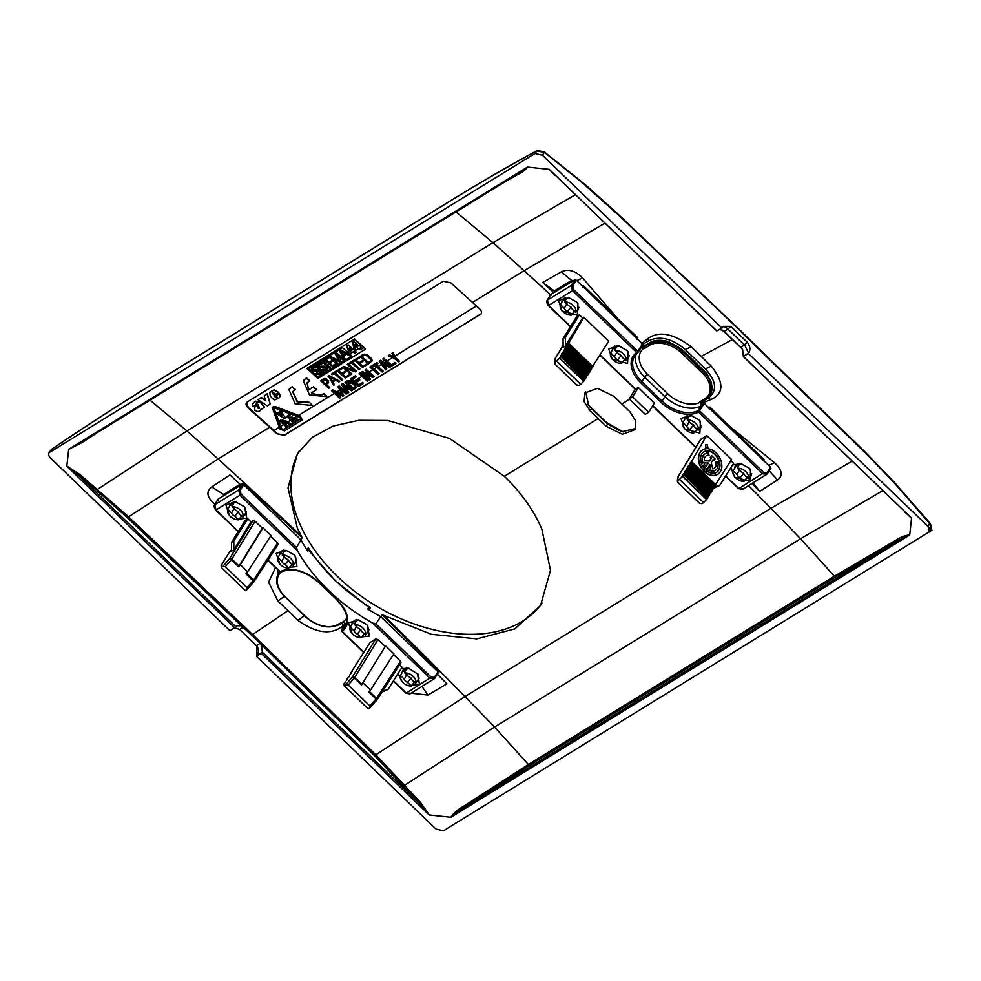 <?xml version="1.0" encoding="UTF-8"?>
<svg xmlns="http://www.w3.org/2000/svg" width="981" height="981" viewBox="0 0 981 981"><rect width="100%" height="100%" fill="white"/><g stroke="black" fill="none" stroke-linecap="round" stroke-linejoin="round"><path stroke-width="1.47" d="M68.67 449.457L83.52 441.671L68.67 449.457L66.818 466.196L78.934 475.65L79.89 474.497L128.315 516.558L252.608 634.523L288.034 610.636L297.954 620.372L304.368 615.761M527.643 167.077L516.19 174.814L517.367 174.741C521.794 172.717 525.215 170.154 527.643 167.077L549.262 169.357L716.841 331.088M549.262 169.357L716.866 330.879L721.93 328.059L542.419 155.268L535.025 153.477L537.134 150.559L544.234 151.822L585.412 184.784L616.62 212.767L740.913 331.002L864.126 451.015L893.765 481.61L929.829 522.996C931.533 526.221 931.913 528.097 930.981 528.624L929.485 523.118M50.926 450.071L49.05 452.719L535.025 153.477M145.605 388.439A1.717 1.239 58.4 0 0 144.955 388.832C115.022 407.25 83.949 427.409 51.735 449.298L49.823 452.008C48.008 453.504 48.216 455.478 50.448 457.955L229.959 630.746L234.717 627.815L239.634 629.471L256.47 645.682C259.045 648.907 259.205 652.218 256.936 655.615L262.172 652.39L261.216 653.334L429.126 814.953L419.243 803.243L420.383 802.25L375.576 754.573L252.608 634.523L251.835 635.247L241.351 625.78L236.887 625.804L234.717 627.815L66.818 466.196M66.733 465.963L79.89 474.497M438.801 672.549L380.628 616.559A143.312 93.428 32 0 1 369.457 610.072L370.511 607.656C344.184 591.212 323.46 571.261 308.328 547.803L306.759 549.716A143.312 93.428 32 0 1 300.995 539.906L302.123 537.711L297.28 527.913L288.022 487.913L297.439 453.663L312.265 437.391L333.086 426.061L358.739 420.309L387.777 420.481L449.408 438.384L504.332 476.263C521.34 492.744 533.86 510.414 541.904 529.299L550.5 570.353L540.531 605.498L514.841 628.882L476.803 638.889L431.346 634.302L382.112 614.707L439.353 671.691L438.225 672.905M455.319 211.356L492.953 242.663A4583.036 3306.142 -121.6 0 1 524.087 270.707L472.523 302.43A4583.036 3306.142 -121.6 0 0 450.88 282.884L443.375 281.265L247.261 401.928C245.458 403.412 245.704 405.337 247.997 407.704A4583.036 3306.142 -121.6 0 1 269.652 427.25A4583.171 3306.24 -121.6 0 1 276.765 433.712L284.478 435L481.303 313.699M481.205 313.883L284.245 435.368L276.765 433.712M480.592 314.337L480.359 314.705C482.174 313.221 481.929 311.284 479.635 308.892A4583.171 3306.24 -121.6 0 0 472.523 302.43M598.152 418.544A4583.171 3306.24 -121.6 0 0 590.121 410.818L584.1 401.499L584.897 392.964L597.527 388.353L613.787 396.25A4583.171 3306.24 -121.6 0 1 621.819 403.976A4583.171 3306.24 58.4 0 1 629.851 411.713L635.835 421.094L635.001 429.678L622.383 434.264L606.184 426.281A4583.171 3306.24 58.4 0 0 598.152 418.544L504.332 476.263M247.261 401.928L246.427 402.75M51.735 449.298L53.281 449.286M243.631 484.688L242.148 484.332L238.69 489.973A1.14 0.736 31.6 0 1 240.173 490.328L243.631 484.688L300.995 539.918L242.834 483.915L240.124 485.57L240.59 484.737L229.934 474.963L211.7 486.932L223.717 494.51L223.128 496.043M282.221 554.988L286.06 558.68A4.304 2.808 -148 0 1 288.083 560.004A4.304 2.808 -148 0 1 289.309 561.819L293.147 565.51A8.596 5.604 -148 0 0 290.621 558.447A8.596 5.604 -148 0 0 282.221 554.988L284.404 550.427L283.705 549.728M285.042 564.443A4.304 2.808 -148 0 1 283.006 563.119A4.304 2.808 -148 0 1 281.78 561.316L277.942 557.613A8.596 5.604 -148 0 0 280.48 564.688A8.596 5.604 -148 0 0 288.88 568.134L285.042 564.443L288.635 560.09M281.78 561.316L284.564 556.178M232.019 506.674L235.857 510.365A4.304 2.808 -148 0 1 237.88 511.69A4.304 2.808 -148 0 1 239.106 513.492L242.945 517.195A8.596 5.604 -148 0 0 240.419 510.12A8.596 5.604 -148 0 0 232.019 506.674L234.214 502.113L233.503 501.414M234.839 516.129A4.304 2.808 -148 0 1 232.816 514.804A4.304 2.808 -148 0 1 231.59 512.989L227.751 509.298A8.596 5.604 -148 0 0 230.277 516.362A8.596 5.604 -148 0 0 238.677 519.82L234.839 516.129L238.432 511.775M231.59 512.989L234.373 507.851M293.147 565.51L295.882 561.475M288.88 568.134L292.338 563.658M277.942 557.613L281.179 552.07M282.565 554.253L280.86 552.61L282.172 550.672M242.945 517.195L245.679 513.161M238.677 519.82L242.135 515.332M227.751 509.298L230.976 503.756M232.374 505.938L230.67 504.295L231.982 502.346M275.489 567.619L268.622 582.187L277.881 601.046L288.034 610.636M276.568 580.924L278.261 570.28M214.962 504.246L214.827 504.148C206.844 497.33 205.802 491.591 211.7 486.932M256.936 655.615L256.458 656.264L435.969 829.055L443.363 830.833L928.566 532.303L929.485 531.359L927.94 526.368L929.534 523.425L893.544 482.112L863.721 451.101M256.887 655.541L256.936 646.197M261.768 645.437L262.307 652.169L419.243 803.243L374.509 755.652L251.835 635.247M240.075 484.258L223.717 494.51M302.123 537.711L243.349 483.02L242.834 483.915M297.28 550.488L239.891 495.246L241.019 494.093L296.495 547.484L297.28 550.488A143.312 93.428 -148 0 0 328.807 590.611A143.312 93.428 -148 0 0 372.731 623.119L375.797 623.83L382.112 614.707M436.619 673.432L446.895 683.806L427.937 695.088L421.989 686.492M240.59 484.737L243.349 483.02M337.979 625.204L343.779 622.224M450.745 817.247L451.064 817.185C454.191 813.923 458.188 810.882 463.081 808.086L528.612 765.854L834.61 577.588L896.83 541.218L896.634 539.82C900.435 537.196 904.801 535.54 909.718 534.866L896.83 541.218L463.081 808.086L462.787 806.75C457.943 809.448 453.921 812.942 450.745 817.247L429.126 814.953M256.458 656.264L261.216 653.334M721.93 328.059L723.267 326.33L730.771 326.379L747.375 342.357L740.962 347.593L742.629 349.579L743.328 356.361L748.429 353.577L927.94 526.368M909.718 534.866L911.582 518.127L743.328 356.581M429.396 815.064L420.383 802.25M354.497 624.566A8.596 5.604 -148 0 1 362.896 628.024A8.596 5.604 -148 0 1 365.423 635.087L361.597 631.396A4.304 2.808 -148 0 0 360.37 629.581A4.304 2.808 -148 0 0 358.335 628.269L354.497 624.566L356.692 620.017L355.98 619.305M357.317 634.02L361.155 637.711A8.596 5.604 -148 0 1 352.755 634.266A8.596 5.604 -148 0 1 350.229 627.202L354.067 630.893A4.304 2.808 -148 0 0 355.294 632.708A4.304 2.808 -148 0 0 357.317 634.02L360.91 629.667M354.067 630.893L356.851 625.755M404.699 672.892A8.596 5.604 -148 0 1 413.099 676.338A8.596 5.604 -148 0 1 415.625 683.414L411.787 679.71A4.304 2.808 -148 0 0 410.561 677.908A4.304 2.808 -148 0 0 408.537 676.583L404.699 672.892L406.882 668.331L406.183 667.632M411.358 686.038A8.596 5.604 -148 0 1 402.958 682.58A8.596 5.604 -148 0 1 400.432 675.517L404.27 679.208A4.304 2.808 -148 0 0 405.496 681.022A4.304 2.808 -148 0 0 407.52 682.347L411.358 686.038L414.816 681.55M407.52 682.347L411.113 677.994M404.27 679.208L407.041 674.082M350.229 627.202L353.467 621.66M354.852 623.83L353.148 622.187L354.46 620.25M365.423 635.087L368.157 631.053M361.155 637.711L364.613 633.236M400.432 675.517L403.657 669.974M405.043 672.157L403.338 670.514L404.663 668.564M415.625 683.414L418.36 679.379M344.662 624.394L343.338 625.62C331.48 635.308 316.36 633.554 297.954 620.372M343.338 625.62L341.842 623.45M411.113 693.187L427.937 695.088M257.243 646.589L256.47 645.682L260.247 643.352M548.992 169.247L555.001 175.292M584.983 184.845L543.805 151.859M542.419 155.268L544.247 152.533L536.766 150.878C509.495 165.581 480.898 182.147 450.953 200.565L144.955 388.832M552.953 293.209L550.402 295.023M617.748 359.745A4.304 2.808 -148 0 1 615.725 358.421A4.304 2.808 -148 0 1 614.498 356.606L610.66 352.915A8.596 5.604 -148 0 0 613.186 359.978A8.596 5.604 -148 0 0 621.586 363.436L617.748 359.745L621.341 355.392M614.928 350.291A8.596 5.604 -148 0 1 623.327 353.736A8.596 5.604 -148 0 1 625.853 360.812L622.015 357.109A4.304 2.808 -148 0 0 620.789 355.306A4.304 2.808 -148 0 0 618.766 353.982L614.928 350.291L617.123 345.729M614.498 356.606L617.282 351.468M567.558 311.418A4.304 2.808 -148 0 1 565.522 310.106A4.304 2.808 -148 0 1 564.296 308.292L560.458 304.588A8.596 5.604 -148 0 0 562.984 311.664A8.596 5.604 -148 0 0 571.396 315.109L567.558 311.418L571.15 307.065M564.737 301.964A8.596 5.604 -148 0 1 573.137 305.422A8.596 5.604 -148 0 1 575.663 312.485L571.825 308.794A4.304 2.808 -148 0 0 570.599 306.979A4.304 2.808 -148 0 0 568.563 305.667L564.737 301.964L566.92 297.415M564.296 308.292L567.079 303.154M625.853 360.812L628.588 356.777M621.586 363.436L625.044 358.948M610.66 352.915L613.885 347.372M615.283 349.555L613.579 347.912L614.891 345.962M575.663 312.485L578.398 308.451M571.396 315.109L574.854 310.634M560.458 304.588L563.695 299.046M565.081 301.228L563.376 299.585L564.688 297.648M691.151 346.771L711.237 366.097L705.388 368.917L685.314 349.579C672.39 338.666 660.372 335.637 649.263 340.517L647.386 338.948C658.435 330.56 673.015 333.172 691.151 346.771L685.314 349.579M642.923 344.343L649.263 340.517M641.415 343.902L647.386 338.948M582.334 286.035L583.315 285.581L618.251 319.205L582.542 277.905C575.258 270.67 568.183 268.635 561.328 271.823L571.641 280.456L573.762 280.407M744.689 345.214L727.914 329.052L724.125 331.382L719.858 329.334M724.125 331.382L732.549 339.487L701.108 356.483M748.429 353.577L748.81 352.878C750.624 349.665 750.146 346.158 747.375 342.357M740.962 347.593L732.549 339.487M722.114 327.654C723.009 325.986 724.947 326.452 727.914 329.052M571.641 280.456L554.339 290.891L542.738 282.516L561.328 271.823M618.251 319.205L637.797 337.611L636.706 339.156M552.892 293.147L550.182 294.815M751.998 483.559L759.699 491.358L753.016 482.934M554.339 290.891L555.271 291.786M553.407 292.264L542.738 282.516M583.315 285.581L582.493 286.967M702.359 401.56L708.699 397.734C717.479 390.61 716.375 381.008 705.388 368.917M911.656 518.348L904.617 511.837M690.035 429.322A4.304 2.808 -148 0 1 688 427.998A4.304 2.808 -148 0 1 686.786 426.183L682.948 422.492A8.596 5.604 -148 0 0 685.474 429.555A8.596 5.604 -148 0 0 693.874 433.013L690.035 429.322L693.628 424.969M687.215 419.868A8.596 5.604 -148 0 1 695.615 423.326A8.596 5.604 -148 0 1 698.141 430.389L694.303 426.698A4.304 2.808 -148 0 0 693.077 424.883A4.304 2.808 -148 0 0 691.053 423.559L687.215 419.868L689.398 415.306M686.786 426.183L689.557 421.057M740.226 477.637A4.304 2.808 -148 0 1 738.202 476.325A4.304 2.808 -148 0 1 736.976 474.51L733.138 470.819A8.596 5.604 -148 0 0 735.664 477.882A8.596 5.604 -148 0 0 744.064 481.328L740.226 477.637L743.819 473.283M744.493 475.012L748.331 478.703A8.596 5.604 -148 0 0 745.805 471.64A8.596 5.604 -148 0 0 737.405 468.182L741.244 471.886A4.304 2.808 -148 0 1 743.279 473.198A4.304 2.808 -148 0 1 744.493 475.012M736.976 474.51L739.76 469.372M682.948 422.492L686.173 416.95M687.558 419.132L685.854 417.489L687.178 415.539M698.141 430.389L700.875 426.355M693.874 433.013L697.332 428.538M733.138 470.819L736.363 465.276M737.761 467.447L736.057 465.803L737.369 463.866M737.405 468.182L739.6 463.633M748.331 478.703L751.066 474.669M744.064 481.328L747.522 476.852M701.01 402.369L702.703 402.897L710.514 399.708C724.076 393.761 724.321 382.553 711.237 366.097M710.514 399.708L708.699 397.734M708.993 408.734L709.962 407.078L729.177 425.999L774.487 462.676C782.225 469.899 783.243 475.662 777.565 479.979L769.227 470.855M911.582 518.127L743.328 356.361L748.577 353.135L744.738 345.263M777.565 479.979L759.699 491.358M709.962 407.078L708.417 407.998M729.177 425.999L764.125 459.623L763.206 460.923M276.998 433.344A4583.735 3306.644 58.4 0 0 273.932 430.549A4583.6 3306.546 58.4 0 0 248.23 407.336L246.55 402.566M365.128 374.092A4583.6 3306.546 -121.6 0 1 365.361 374.301A4583.735 3306.644 -121.6 0 1 370.475 378.96L370.242 379.328A4583.171 3306.24 58.4 0 0 365.14 374.681L364.331 375.183A4583.036 3306.142 -121.6 0 0 361.229 372.375L362.332 371.468L370.364 374.901M332.338 390.156L336.655 392.216L334.447 392.142A4583.036 3306.142 58.4 0 1 335.392 392.989A4583.171 3306.24 58.4 0 1 340.493 397.636L339.684 398.139A4583.171 3306.24 58.4 0 0 334.57 393.491A4583.036 3306.142 58.4 0 0 331.48 390.683L332.559 389.776L342.43 394.485M385.459 364.993L384.282 365.717L382.136 362.86M347.593 388.292L346.416 389.016L344.27 386.158M354.852 387.176L354.57 385.545L350.855 382.173L348.28 381.842L346.796 382.749A4583.036 3306.142 -121.6 0 1 348.917 384.675A4583.171 3306.24 -121.6 0 1 353.037 388.415L354.938 386.98M354.742 387.139L353.258 388.047A4583.735 3306.644 -121.6 0 0 349.126 384.282A4583.6 3306.546 -121.6 0 0 347.176 382.516M285.434 424A4583.735 3306.644 -121.6 0 1 287.335 425.729L286.096 426.723A4583.171 3306.24 -121.6 0 0 283.852 424.699A4583.036 3306.142 -121.6 0 0 279.524 420.763L281.339 419.709L288.279 421.732L290.719 423.657L289.481 424.65A4583.171 3306.24 -121.6 0 0 289.334 424.515L287.237 422.897L285.054 424.233A4583.171 3306.24 -121.6 0 1 287.102 426.11M296.421 418.274A4583.735 3306.644 -121.6 0 1 297.648 419.39L297.415 419.758A4583.171 3306.24 58.4 0 0 296.188 418.642L293.037 420.346A4583.735 3306.644 -121.6 0 0 292.019 419.427A4583.6 3306.546 -121.6 0 0 291.541 418.997M300.775 418.887L283.423 429.396L281.596 428.599L273.822 408.035M302.356 419.561L301.841 420.175L300.333 416.054L302.062 419.794M272.313 407.152L275.195 406.526L300.333 416.054M335.796 392.78A4583.735 3306.644 -121.6 0 1 340.726 397.268L340.493 397.636M340.922 389.334L343.779 395.613L342.884 396.165L335.76 392.768M342.099 388.611A4583.735 3306.644 -121.6 0 1 347.213 393.271L346.98 393.639A4583.171 3306.24 58.4 0 0 341.879 389.003A4583.036 3306.142 58.4 0 0 338.776 386.183L339.009 385.815A4583.6 3306.546 -121.6 0 1 342.099 388.611L343.657 387.654M347.188 390.033L348.868 392.253L347.789 393.148L341.351 384.601L342.663 383.571L352.62 389.948L351.554 390.83L348.966 389.175L346.955 390.401L348.635 392.633M356.14 387.691L355.502 388.402L355.588 385.275L352.657 382.369L351.836 382.872M355.723 388.035L355.809 384.895L351.652 381.119L347.532 380.579L345.005 382.357A4583.036 3306.142 -121.6 0 1 348.096 385.165A4583.171 3306.24 -121.6 0 1 353.209 389.813L355.502 388.402M362.455 382.394A4583.735 3306.644 -121.6 0 1 363.448 383.289L363.215 383.657A4583.171 3306.24 58.4 0 0 362.234 382.762L358.678 384.724A4583.735 3306.644 -121.6 0 0 356.201 382.467M358.85 379.107A4583.735 3306.644 -121.6 0 1 359.831 380.003L359.61 380.37A4583.171 3306.24 58.4 0 0 358.617 379.475L355.061 381.437A4583.735 3306.644 -121.6 0 0 354.533 380.959A4583.6 3306.546 -121.6 0 0 352.584 379.193M363.191 375.637A4583.735 3306.644 -121.6 0 1 368.316 380.297L367.274 381.155A4583.171 3306.24 -121.6 0 0 362.161 376.52A4583.036 3306.142 -121.6 0 0 359.071 373.7L360.113 372.829A4583.6 3306.546 -121.6 0 1 363.191 375.637L364.172 375.036M365.827 369.543L366.06 369.175A4583.6 3306.546 -121.6 0 1 369.138 371.971A4583.735 3306.644 -121.6 0 1 374.264 376.63L374.031 376.998A4583.171 3306.24 58.4 0 0 368.93 372.351A4583.036 3306.142 58.4 0 0 365.827 369.543L365.018 370.045A4583.036 3306.142 -121.6 0 1 368.12 372.854A4583.171 3306.24 -121.6 0 1 371.333 375.784L366.636 373.773L365.705 374.337L373.16 377.538L374.031 376.998M374.019 368.979A4583.735 3306.644 -121.6 0 1 379.132 373.638L378.09 374.509A4583.171 3306.24 -121.6 0 0 372.988 369.862A4583.036 3306.142 -121.6 0 0 369.886 367.041L370.928 366.183A4583.6 3306.546 -121.6 0 1 374.019 368.979L376.876 367.213M376.128 364.711A4583.6 3306.546 -121.6 0 1 378.065 366.477A4583.735 3306.644 -121.6 0 1 383.191 371.137L382.958 371.505A4583.171 3306.24 58.4 0 0 377.857 366.857A4583.036 3306.142 58.4 0 0 375.748 364.944L377.636 363.779A4583.036 3306.142 58.4 0 0 376.655 362.884L372.057 365.717A4583.036 3306.142 -121.6 0 1 373.038 366.612L374.926 365.447A4583.036 3306.142 -121.6 0 1 377.047 367.36A4583.171 3306.24 -121.6 0 1 382.149 372.007L382.958 371.505M385.055 366.735L386.735 368.954L385.668 369.849L379.218 361.302L380.53 360.272L390.487 366.649L389.42 367.532L386.833 365.876L384.834 367.102L386.502 369.322M394.914 362.418A4583.735 3306.644 -121.6 0 1 395.907 363.313L395.674 363.681A4583.171 3306.24 58.4 0 0 394.693 362.786L391.137 364.748A4583.735 3306.644 -121.6 0 0 386.992 360.983A4583.6 3306.546 -121.6 0 0 383.914 358.188L382.872 359.058A4583.036 3306.142 -121.6 0 1 385.974 361.866A4583.171 3306.24 -121.6 0 1 391.076 366.514L395.674 363.681M395.515 357.599A4583.735 3306.644 -121.6 0 1 399.414 361.155L399.193 361.523A4583.171 3306.24 58.4 0 0 395.282 357.967L393.111 352.535L392.192 353.099L393.712 357.158L392.743 357.697L394.472 358.47A4583.171 3306.24 -121.6 0 1 398.372 362.026L399.193 361.523M329.444 376.373L332.363 380.996L334.558 379.647M282.503 421.352A4583.6 3306.546 -121.6 0 1 284.061 422.75L285.324 421.977M272.62 392.044L273.625 394.043L274.717 393.369M259.413 408.121L258.297 405.227L257.782 407.888L259.119 408.194M258.53 404.859L258.003 407.52M322.271 380.812A4583.6 3306.546 -121.6 0 1 325.422 383.669L327.617 382.198M361.793 348.672L360.309 349.825L361.952 348.807A4583.036 3306.142 -121.6 0 0 360.518 347.519L361.253 347.066A4583.036 3306.142 -121.6 0 0 359.622 345.594L358.887 346.06A4583.036 3306.142 -121.6 0 0 353.798 341.486L352.204 342.455L354.411 348.978A4583.036 3306.142 58.4 0 1 355.931 350.34L358.874 348.525L356.164 349.972A4583.6 3306.546 -121.6 0 0 354.644 348.611L352.437 342.087M359.107 348.157A4583.6 3306.546 -121.6 0 1 360.542 349.444M355.036 344.331A4583.6 3306.546 -121.6 0 1 357.587 346.624L356.017 347.826L354.779 344.711M356.213 352.118L354.717 353.258L356.361 352.253A4583.036 3306.142 -121.6 0 0 354.926 350.965L355.674 350.499A4583.036 3306.142 -121.6 0 0 354.043 349.04L353.295 349.494A4583.036 3306.142 -121.6 0 0 348.206 344.92L346.624 345.901L348.819 352.412A4583.036 3306.142 58.4 0 1 350.34 353.785L353.528 351.603L350.573 353.418A4583.6 3306.546 -121.6 0 0 349.052 352.044L346.845 345.533M353.528 351.603A4583.6 3306.546 -121.6 0 1 354.95 352.89M349.444 347.765A4583.6 3306.546 -121.6 0 1 352.007 350.07L350.438 351.259L349.199 348.145M361.756 356.52A4583.6 3306.546 -121.6 0 1 368.476 362.602L371.186 360.468M345.287 353.577L343.129 354.901L340.701 350.744M291.86 416.704A4583.6 3306.546 -121.6 0 1 293.086 417.82L292.853 418.188A4583.036 3306.142 58.4 0 0 291.627 417.072L290.168 417.747A4583.6 3306.546 -121.6 0 0 289.088 416.766M289.052 414.681A4583.6 3306.546 -121.6 0 1 290.29 415.797L290.057 416.165A4583.036 3306.142 58.4 0 0 288.831 415.049L286.464 416.496A4583.036 3306.142 -121.6 0 1 290.793 420.432A4583.171 3306.24 -121.6 0 1 293.025 422.468L297.415 419.758M277.218 412.817L282.773 416.116L279.487 411.419L280.554 410.769L285.434 417.759L284.416 418.384L276.164 413.467L277.451 412.449L282.994 415.748M277.451 412.449L276.164 413.467M280.554 410.769L285.434 417.759M280.787 410.389L279.487 411.419M389.432 354.791L388.28 355.723L389.432 354.791L393.872 356.753M376.655 362.884L376.876 362.516A4583.6 3306.546 -121.6 0 1 377.869 363.411L377.636 363.779M376.876 362.516L372.057 365.717M366.06 369.175L365.018 370.045M362.332 371.468L361.229 372.375M355.012 376.201L355.245 375.833A4583.6 3306.546 -121.6 0 1 356.226 376.729L355.993 377.096A4583.036 3306.142 58.4 0 0 355.012 376.201L350.413 379.022A4583.036 3306.142 -121.6 0 1 353.516 381.842A4583.171 3306.24 -121.6 0 1 358.617 386.489L363.215 383.657M355.245 375.833L350.413 379.022M332.559 389.776L331.48 390.683M354.386 338.911A4583.6 3306.546 -121.6 0 1 365.508 348.905L365.275 349.273A4583.036 3306.142 -121.6 0 0 354.153 339.279L306.808 368.415A4583.036 3306.142 58.4 0 1 317.918 378.408L365.275 349.273M257.978 399.696L261.069 397.796L265.569 400.739L264.147 395.907L267.322 393.724L270.204 404.062L267.273 405.852L257.978 399.696L261.302 397.428L265.802 400.371M267.322 393.724L264.147 395.907M306.268 378.163L306.501 377.795A4583.6 3306.546 -121.6 0 1 309.616 380.591L309.383 380.971A4583.036 3306.142 58.4 0 0 306.28 378.163L303.276 380.689L309.493 394.914L326.722 396.655A4583.036 3306.142 58.4 0 0 323.62 393.835L323.853 393.467A4583.6 3306.546 -121.6 0 1 326.955 396.287L326.722 396.655M306.501 377.795L303.387 380.518M323.853 393.467C320.689 395.772 316.618 395.453 311.651 392.498M313.503 386.673A4583.6 3306.546 -121.6 0 1 316.581 389.457L316.36 389.825A4583.036 3306.142 58.4 0 0 313.27 387.041L308.598 389.69L307.127 382.664M264.576 407.017L260.505 410.046M264.269 406.882L260.811 402.308L255.698 401.155L252.424 403.755M255.526 403.35L255.649 404.846L252.779 406.612L252.534 403.583M257.451 404.246L254.815 407.189M261.179 408.636L260.627 409.874M309.481 402.308L312.35 405.496L309.481 402.308L297.513 401.499L292.743 391.517M295.011 389.813L292.13 386.637L295.244 389.445L292.62 391.701L297.145 401.769L309.248 402.688M292.13 386.637L289.015 389.359M366.698 363.693A4583.6 3306.546 -121.6 0 1 367.372 364.307L367.152 364.674A4583.036 3306.142 -121.6 0 0 366.477 364.061L362.553 366.477L366.477 364.061M359.72 363.338A4583.6 3306.546 -121.6 0 1 362.786 366.109M362.381 360.444A4583.6 3306.546 -121.6 0 1 363.056 361.057L362.823 361.425A4583.036 3306.142 -121.6 0 0 362.148 360.812L358.666 362.958L362.148 360.812M356.066 360.027A4583.6 3306.546 -121.6 0 1 358.899 362.59M359.046 356.937A4583.6 3306.546 -121.6 0 1 359.72 357.55L359.487 357.918A4583.036 3306.142 -121.6 0 0 358.813 357.305L354.386 360.027L358.813 357.305M279.487 397.648L274.839 399.917L272.252 398.409L270.216 395.625L269.787 392.633L274.312 389.776L278.629 392.351L274.079 395.38L275.244 397.182L277.243 397.44M272.289 390.524L269.91 392.449M276.286 395.453L279.07 393.749L279.597 397.415L280.1 395.208L279.291 393.381L276.286 395.453L277.231 397.464M274.3 395.012L275.465 396.815M361.891 355.183L360.076 356.532A4583.036 3306.142 58.4 0 1 368.292 363.963L372.057 360.885L370.928 357.844L365.913 354.3L361.891 355.183M352.498 362.222A4583.6 3306.546 -121.6 0 1 359.892 368.905L359.659 369.273A4583.036 3306.142 -121.6 0 0 352.118 362.455L354.46 360.787A4583.6 3306.546 -121.6 0 0 353.785 360.174L348.721 363.522A4583.036 3306.142 58.4 0 1 349.395 364.135L351.492 362.835A4583.036 3306.142 58.4 0 1 359.034 369.653L359.659 369.273M345.631 368.255A4583.6 3306.546 -121.6 0 1 351.836 373.871L351.603 374.239A4583.036 3306.142 -121.6 0 0 344.552 367.85L355.404 371.897L356.311 371.112A4583.6 3306.546 -121.6 0 0 348.096 363.669L347.249 364.429A4583.036 3306.142 58.4 0 1 354.3 370.806L343.448 366.759L342.761 367.188L343.681 366.391L354.533 370.438M349.383 374.35A4583.6 3306.546 -121.6 0 1 350.058 374.95L349.837 375.318A4583.036 3306.142 -121.6 0 0 349.162 374.717L345.238 377.121L349.162 374.717M342.406 373.982A4583.6 3306.546 -121.6 0 1 345.471 376.753M345.067 371.1A4583.6 3306.546 -121.6 0 1 345.741 371.713L345.508 372.081A4583.036 3306.142 -121.6 0 0 344.834 371.468L341.351 373.614L344.834 371.468M338.752 370.683A4583.6 3306.546 -121.6 0 1 341.584 373.246M341.731 367.593A4583.6 3306.546 -121.6 0 1 342.406 368.194L342.173 368.574A4583.036 3306.142 -121.6 0 0 341.498 367.961L337.072 370.683L341.498 367.961M335.183 372.866A4583.6 3306.546 -121.6 0 1 342.577 379.561L342.344 379.929A4583.036 3306.142 -121.6 0 0 334.803 373.111L337.145 371.443A4583.6 3306.546 -121.6 0 0 336.471 370.83L331.394 374.178A4583.036 3306.142 58.4 0 1 332.081 374.779L334.178 373.491A4583.036 3306.142 58.4 0 1 341.719 380.309L342.344 379.929M332.829 381.732L334.337 384.859L332.596 382.1L335.649 380.223L338.923 382.038L339.806 381.266L329.015 375.416L328.267 375.87L333.687 385.251L334.337 384.859M326.244 384.417A4583.6 3306.546 -121.6 0 1 329.665 387.507L329.432 387.875A4583.036 3306.142 -121.6 0 0 325.864 384.65L328.267 382.958L328.598 380.763L325.422 378.507L320.591 380.824L323.19 378.997M351.86 356.054L318.003 376.888A4583.6 3306.546 -121.6 0 0 308.684 368.5M319.916 373.528L319.647 372.044L317.66 370.904L314.3 371.223L312.216 370.193L311.185 368.292L312.277 366.894L315.968 367.912L312.473 367.924L313.712 369.837L318.457 369.874L320.995 371.885L321.155 373.589L319.843 374.865L315.808 373.736L316.753 372.927L319.732 373.589M311.933 367.053L314.214 366.489L315.968 367.912M312.154 366.686L311.406 367.544M315.575 364.785A4583.6 3306.546 -121.6 0 1 323.705 372.106L323.485 372.473A4583.036 3306.142 58.4 0 0 315.342 365.153L314.668 365.57A4583.036 3306.142 -121.6 0 1 322.81 372.89L323.485 372.473M318.482 364.221L319.929 366.244L324.294 366.134L326.918 368.059L327.225 369.678L326.097 371.076L322.075 370.278L322.761 369.236L325.986 369.702M325.815 369.996L325.287 367.961L320.309 367.532L317.501 365.655L317.231 364.258L318.396 362.872L321.952 363.632L321.278 364.65L318.371 364.356M318.163 362.995L317.415 363.853M323.374 361.339A4583.6 3306.546 -121.6 0 1 330.622 367.85L330.389 368.231A4583.036 3306.142 58.4 0 0 322.994 361.572L324.515 360.628A4583.036 3306.142 58.4 0 0 323.779 359.966L324 359.598A4583.6 3306.546 -121.6 0 1 324.748 360.26L324.515 360.628M324 359.598L320.051 362.259A4583.036 3306.142 -121.6 0 1 320.787 362.921L322.32 361.977A4583.036 3306.142 -121.6 0 1 329.726 368.635L330.389 368.231M335.539 363.718A4583.6 3306.546 -121.6 0 1 336.275 364.38L336.042 364.748A4583.036 3306.142 58.4 0 0 335.306 364.086L332.547 365.545A4583.6 3306.546 -121.6 0 0 329.714 362.995M331.701 360.419A4583.6 3306.546 -121.6 0 1 332.449 361.082L332.216 361.449A4583.036 3306.142 58.4 0 0 331.48 360.787L328.819 362.197A4583.6 3306.546 -121.6 0 0 326.035 359.696M328.132 357.059A4583.6 3306.546 -121.6 0 1 328.88 357.722L328.647 358.09A4583.036 3306.142 58.4 0 0 327.912 357.427L324.257 359.671A4583.036 3306.142 -121.6 0 1 332.387 366.992L336.042 364.748M331.872 358.016A4583.6 3306.546 -121.6 0 1 337.869 363.399L337.636 363.767A4583.036 3306.142 58.4 0 0 330.401 357.268L340.149 362.222L340.947 361.499L336.937 354.668M335.993 352.228A4583.6 3306.546 -121.6 0 1 344.135 359.549L343.902 359.917A4583.036 3306.142 58.4 0 0 335.76 352.596L334.729 353.234L339.23 360.959L329.861 356.226L339.451 360.591M330.082 355.858L328.819 356.863A4583.036 3306.142 -121.6 0 1 336.961 364.184L337.636 363.767M343.608 355.735L345.14 359.156L343.375 356.103L346.489 354.19L350.18 356.054L351.063 355.343M340.137 349.677L339.156 350.499L340.137 349.677L351.137 355.232M354.153 339.279L306.808 368.415M317.77 377.256A4583.036 3306.142 58.4 0 0 308.304 368.733L342.541 347.679A4583.036 3306.142 -121.6 0 1 352.007 356.189L318.003 376.888M354.717 353.258A4583.036 3306.142 58.4 0 0 353.295 351.971M360.309 349.825A4583.036 3306.142 58.4 0 0 358.874 348.525M300.1 416.422L274.962 406.894L272.178 407.323L279.843 428.881L284.416 430.88L301.841 420.175M273.871 408.354L281.363 428.967L283.19 429.764L300.603 419.046L299.916 417.55L274.778 408.022L273.638 408.721L274.778 408.022M346.98 393.639L346.17 394.141A4583.171 3306.24 -121.6 0 0 341.069 389.494A4583.036 3306.142 -121.6 0 0 340.137 388.648L343.779 395.613M336.655 392.216L342.197 394.853L337.93 386.71M342.663 383.571L341.351 384.601M342.43 383.939L352.387 390.315M346.195 386.342L345.361 386.857L343.276 385.533L346.416 389.016M346.183 389.383L347.777 388.402L345.361 386.857M352.657 382.369L347.299 380.947L345.005 382.357M358.617 379.475L355.061 381.437M359.61 380.37L355.821 382.7A4583.171 3306.24 58.4 0 1 358.445 385.092L358.678 384.724M358.445 385.092L362.234 382.762M355.993 377.096L352.204 379.426A4583.036 3306.142 58.4 0 1 354.325 381.339L353.516 381.842M368.083 380.665A4583.171 3306.24 58.4 0 0 362.982 376.017A4583.036 3306.142 58.4 0 0 359.88 373.197L359.071 373.7M365.14 374.681A4583.036 3306.142 58.4 0 0 363.926 373.589L365.705 374.337M370.242 379.328L369.432 379.831A4583.171 3306.24 -121.6 0 0 364.331 375.183M362.099 371.836L366.636 373.773M378.899 374.006A4583.171 3306.24 58.4 0 0 373.798 369.359A4583.036 3306.142 58.4 0 0 370.695 366.551L369.886 367.041M380.53 360.272L379.218 361.302M380.297 360.64L390.266 367.017M384.062 363.044L383.228 363.559L381.155 362.234L384.282 365.717M384.062 366.085L385.643 365.104L383.228 363.559M394.693 362.786L391.137 364.748M390.904 365.116A4583.171 3306.24 58.4 0 0 386.784 361.376A4583.036 3306.142 58.4 0 0 383.681 358.555L382.872 359.058M389.199 355.159L393.663 357.133L394.607 356.557L395.282 357.967M393.111 352.535L391.959 353.467M392.878 352.902L394.607 356.557M388.28 355.723L392.743 357.697M267.09 394.092L270.204 404.062M309.383 380.971L307.004 382.848L308.598 389.69M308.377 390.058L313.27 387.041M323.62 393.835C320.456 396.152 316.385 395.821 311.418 392.866L316.36 389.825M260.774 409.592L260.554 409.96C259.438 411.824 257.537 411.922 254.827 410.254L254.606 407.52M257.181 404.675L254.582 407.556M257.218 404.626L256.924 403.24L255.514 403.669M256.47 403.13L255.281 404.037L255.649 404.846M255.698 401.155L252.301 403.951M255.465 401.523L260.811 402.308M260.578 402.676L263.129 405.717M263.239 406.539L263.901 406.625M258.886 408.562L258.138 408.268M291.897 387.017L288.904 389.543L295.122 403.755L312.35 405.496M367.152 364.674L362.602 367.47A4583.036 3306.142 58.4 0 0 354.386 360.027M358.666 362.958A4583.036 3306.142 -121.6 0 0 355.686 360.26L359.487 357.918M362.553 366.477A4583.036 3306.142 -121.6 0 0 359.34 363.571L362.823 361.425M276.397 397.943L275.244 397.182M272.056 390.892L274.312 389.776M274.079 390.156L278.396 392.719M272.546 392.179L274.815 393.54L273.625 394.043M272.779 392.854L272.497 392.228M272.559 393.222L273.392 394.411M363.51 354.3L362.357 354.901M363.277 354.668L364.785 354.092M364.552 354.46L365.913 354.3M365.68 354.668L367.127 354.779M366.894 355.147L368.39 355.551M368.157 355.919L369.702 356.594M369.469 356.961L370.928 357.844M370.695 358.212L371.713 358.972M371.48 359.34L372.081 360.002M371.86 360.37L371.824 361.253M362.124 355.269L360.076 356.532M369.543 362.173L368.243 362.97A4583.036 3306.142 -121.6 0 0 361.376 356.753L364.809 355.196L366.698 355.809L370.585 359.328L370.953 360.836L369.776 361.793M353.785 360.174L348.721 363.522M353.552 360.542A4583.036 3306.142 -121.6 0 1 354.227 361.155M348.096 363.669L347.249 364.429M347.875 364.037A4583.036 3306.142 -121.6 0 1 356.091 371.48M342.761 367.188A4583.036 3306.142 58.4 0 1 350.977 374.619L351.603 374.239M341.351 373.614A4583.036 3306.142 -121.6 0 0 338.371 370.916L342.173 368.574M345.238 377.121A4583.036 3306.142 -121.6 0 0 342.026 374.215L345.508 372.081M337.072 370.683A4583.036 3306.142 58.4 0 1 345.287 378.114L349.837 375.318M336.471 370.83L331.394 374.178M336.238 371.198A4583.036 3306.142 -121.6 0 1 336.912 371.811M329.015 375.416L328.046 376.238M328.782 375.784L339.573 381.634M332.13 381.364L329.211 376.741L334.754 379.745L332.363 380.996M322.957 379.365L324.306 378.543M324.073 378.911L325.422 378.507M325.189 378.874L326.563 378.899M326.342 379.267L327.715 379.721M327.482 380.088L328.598 380.763M328.623 382.087L328.267 382.958M320.591 380.824A4583.036 3306.142 58.4 0 1 328.807 388.255L329.432 387.875M326.636 383.142L325.189 384.037A4583.036 3306.142 -121.6 0 0 321.891 381.045L325.214 379.61L327.495 381.266L326.869 382.774M315.808 373.736L316.753 372.927M314.411 370.438L315.269 370.033M315.036 370.401L315.882 369.898M315.649 370.266L316.36 369.788M314.668 365.57L315.342 365.153M321.817 370.045L322.761 369.236M320.407 366.747L321.265 366.33M321.045 366.71L321.891 366.207M321.658 366.575L322.357 366.097M320.051 362.259L323.779 359.966M324.257 359.671L327.912 357.427M328.647 358.09L325.655 359.929A4583.036 3306.142 58.4 0 1 328.586 362.565L328.819 362.197M328.586 362.565L331.48 360.787M332.216 361.449L329.322 363.228A4583.036 3306.142 58.4 0 1 332.326 365.925L332.547 365.545M332.326 365.925L335.306 364.086M328.819 356.863L329.861 356.226M334.729 353.234L335.76 352.596M340.714 361.879L335.993 353.822A4583.036 3306.142 -121.6 0 1 343.227 360.321L343.902 359.917M339.904 350.045L350.904 355.6M339.156 350.499L344.417 359.598L345.14 359.156M343.129 354.889L345.484 353.687L340.481 351.124L342.872 355.232M349.211 348.132A4583.036 3306.142 -121.6 0 1 351.774 350.438M354.803 344.699A4583.036 3306.142 -121.6 0 1 357.354 346.992M279.524 420.763L281.106 420.076L288.071 422.112L290.486 424.025M283.828 423.118A4583.036 3306.142 -121.6 0 0 281.878 421.352L285.557 422.063L284.061 422.75M292.853 418.188L291.173 419.23A4583.036 3306.142 58.4 0 1 291.798 419.807L290.793 420.432M293.037 420.346L292.804 420.726A4583.171 3306.24 58.4 0 0 291.798 419.807M292.804 420.726L296.188 418.642M286.464 416.496L288.831 415.049M290.057 416.165L288.708 416.999A4583.036 3306.142 58.4 0 1 289.935 418.114L290.168 417.747M289.935 418.114L291.627 417.072M542.039 602.959A143.312 93.428 32 0 1 419.01 625.633A143.312 93.428 32 0 1 299.781 523.903A143.312 93.428 32 0 1 299.033 451.223M623.266 431.959L606.491 422.468A4592.343 3312.849 58.4 0 0 598.459 414.718A4592.343 3312.849 -121.6 0 0 590.415 406.992L587.852 404.258M635.614 428.513L621.831 431.714L607.558 424.062A4586.604 3308.717 58.4 0 0 599.538 416.324A4586.604 3308.717 58.4 0 0 591.494 408.599L588.698 405.447L585.682 391.897M348.218 685.057L369.911 705.94L369.947 707.816L368.218 708.883L344.123 685.682L345.852 684.628L348.218 685.057L354.264 678.018L352.522 676.853L345.852 684.628M376.827 700.066L376.974 699.919A1.717 1.717 0 0 1 376.814 700.127L376.532 698.374L376.814 700.127L369.947 707.816M307.445 548.882L335.097 580.556L367.826 606.516L368.574 607.73L367.863 609.091A143.312 93.428 32 0 0 380.628 616.571L437.992 671.789L438.115 672.978L434.546 678.509A1.14 0.748 -147.2 0 0 434.718 678.349L434.718 678.349A1.14 0.748 -147.2 0 0 434.424 677.319L437.992 671.789L438.115 672.978M242.148 484.332L218.138 499.108L218.273 500.298L218.138 499.108L214.765 504.688L238.69 489.973L239.891 495.246L216.004 509.936L214.765 504.688A1.14 0.748 31.2 0 0 214.594 504.859L217.966 499.28M307.666 548.6L309.493 550.366L308.524 549.936L307.666 551.138A143.312 93.428 32 0 1 300.995 539.918L296.495 547.484M414.007 682.604L414.73 682.555M416.545 682.065L418.568 680.311L417.477 673.579M401.952 672.88L402.639 670.366L409.187 668.392M402.136 681.721L398.09 673.481M401.07 668.735L408.427 668.196L417.98 674.155L419.427 684.444L408.182 685.633M363.816 634.29L364.54 634.229M366.354 633.738L368.378 631.997L367.274 625.253M351.762 624.566L352.437 622.04L358.997 620.078M352.216 633.701L348.414 622.96L358.237 619.869L366.502 624.456L367.777 625.841L369.224 636.117L357.991 637.319M305.275 616.215L305.532 616.473A25.224 16.444 -148 0 0 338.065 624.321L343.522 621.598A25.825 16.836 -148 0 0 343.779 621.402A25.825 16.836 -148 0 0 346.869 617.822M344.883 623.045L344.392 625.351L344.883 623.045L343.779 621.402M343.35 621.807L344.123 622.555M341.829 631.016L341.695 629.814L344.417 625.289M385.226 646.516L361.499 684.983L385.226 646.516L377.992 639.551L375.772 639.011L370.021 642.555L352.657 669.913M352.571 670.93L352.142 671.544L352.032 670.857M352.142 671.544L351.063 672.512M350.94 673.506L350.548 674.143L350.438 673.457M350.548 674.143L349.481 675.112M348.966 676.743L347.887 677.724M347.814 678.754L347.384 679.355L347.262 678.668M347.384 679.355L346.305 680.323M345.79 681.954L344.086 683.732L344.123 685.682M369.911 705.94L376.054 698.999L368.819 692.022L370.511 690.109L363.178 683.034M376.974 699.919L400.922 662.764L400.493 661.219L393.491 654.474M229.468 515.503L225.937 505.056L235.759 501.978L244.011 506.552L245.299 507.937L246.746 518.226L235.501 519.415M252.89 520.727L255.109 521.267L262.344 528.232L238.616 566.699L229.64 558.569L252.89 520.727L251.026 521.867L247.825 518.79L245.115 520.457L231.479 542.468L231.541 551.285L233.809 549.9L233.834 541.022L231.479 542.468M262.344 528.232L262.969 527.839L271.001 535.577L247.629 571.813L240.296 564.749L238.616 566.699M225.336 566.773L222.969 566.331L229.64 558.569L231.859 559.096L225.336 566.773L247.028 587.656L253.65 580.078A1.717 1.116 32.8 0 1 254.091 581.623L278.052 544.48L277.611 542.922L270.609 536.19M385.852 646.136L393.884 653.861L370.511 690.109M399.574 664.86L402.026 667.227L388.035 689.459L382.05 692.034M285.704 567.729L296.949 566.54L295.502 556.252L294.214 554.878L285.949 550.292L276.139 553.382L279.928 564.124M382.602 691.176L388.035 689.459M222.969 566.331L221.24 567.398L245.336 590.599L247.065 589.532L247.028 587.656M247.629 571.813L245.937 573.738L253.932 581.831L247.065 589.532L253.932 581.831A1.717 1.717 0 0 0 254.091 581.623A1.717 1.116 32.8 0 1 253.956 581.782M229.284 506.662L229.959 504.148L236.495 502.174M241.338 516.386L242.049 516.325M243.877 515.834L245.888 514.093L244.796 507.361M279.475 554.976L280.161 552.462L286.697 550.488M291.529 564.7L292.252 564.651M294.067 564.161L296.09 562.42L294.987 555.675M285.189 596.889L285.115 597.233C276.9 588.71 274.643 580.764 278.346 573.407A26.364 17.192 32 0 1 279.671 571.641A26.364 17.192 -148 0 0 278.788 572.696A26.364 17.192 -148 0 0 278.579 573.027A26.364 17.192 -148 0 0 278.469 573.211M279.904 571.457L281.388 571.764L280.161 571.702L268.021 560.016M231.528 549.863L229.775 551.629M221.24 567.398L221.203 565.448L229.149 552.573M222.797 562.984L223.423 562.039M224.379 560.384L225.005 559.44M225.973 557.772L226.599 556.828M227.555 555.172L228.181 554.228M251.026 521.867L233.809 549.9M247.825 518.79L233.834 541.022M262.969 527.839L240.296 564.749M576.632 384.969L554.939 364.086L554.903 362.222L556.632 361.155L580.727 384.344L578.998 385.41L576.632 384.969M563.119 345.471L555.405 358.237A1.717 1.594 -172.9 0 0 554.903 359.181L554.903 362.222L555.062 358.678M576.239 280.161L572.769 285.79L573.627 289.554L572.499 290.707L548.6 305.398L547.373 300.149L550.746 294.57L550.881 295.759L550.746 294.57L574.756 279.806L576.239 280.161L644.909 346.256L649.299 343.558A26.364 17.192 32 0 1 683.328 351.762L703.402 371.1A26.364 17.192 -148 0 1 710.354 394.411A26.364 17.192 -148 0 1 710.146 394.742A26.364 17.192 -148 0 1 710.023 394.926M702.114 401.327L770.6 467.25L770.723 468.44L770.6 467.25L767.032 472.781A1.14 0.748 32.8 0 1 767.326 473.811L767.326 473.811A1.14 0.748 32.8 0 1 767.154 473.97L770.723 468.44M569.103 297.635L562.567 299.61L561.88 302.136M577.404 302.822L578.496 309.567L576.46 311.308M574.903 311.762L573.922 311.848M576.62 302.025L577.907 303.399L577.38 315.171L562.039 310.989L558.545 300.517L568.355 297.439L576.62 302.025M619.293 345.962L612.757 347.936L612.083 350.462M627.595 351.137L628.686 357.881L626.663 359.635M625.105 360.076L624.112 360.174M626.822 350.34L628.098 351.725L627.582 363.497L612.242 359.316L608.735 348.844L618.557 345.766L626.822 350.34M635.247 389.224L629.201 398.899L645.265 414.362L648.649 412.29L654.401 403.068L638.337 387.605L635.43 388.979M644.909 346.256L643.941 348.181A25.825 16.836 -148 0 0 643.708 348.365A25.825 16.836 -148 0 0 647.619 374.411L667.705 393.737A25.825 16.836 -148 0 0 699.87 402.418A25.825 16.836 -148 0 0 700.14 402.271L704.064 403.816L701.734 401.572M573.627 289.554L637.797 351.321L636.657 352.473L637.957 352.486L641.243 347.397L642.445 347.164L643.708 348.365M641.243 347.397L642.285 344.343L643.941 348.181M640.434 348.341L642.04 347.593M642.445 347.164L643.953 347.47M703.5 370.266L683.634 351.259C671.507 341.02 660.238 338.187 649.814 342.774L644.676 346.636L642.285 344.343L637.797 351.321A1.14 0.748 -147.2 0 1 638.091 352.351L640.814 347.924M550.574 294.741L547.202 300.321A1.14 0.748 -148.8 0 1 547.373 300.149L571.298 285.434L572.499 290.707L636.657 352.473L637.957 352.486A1.14 0.748 -147.2 0 0 638.091 352.351A1.14 1.14 0 0 1 637.785 352.67L634.633 355.968A28.743 18.737 -148 0 0 641.979 381.744L662.065 401.082L660.924 402.222A29.896 19.485 -148 0 0 698.57 412.069L698.251 410.536A28.743 18.737 32 0 1 662.065 401.082L664.873 396.606A2.869 0.674 133.9 0 1 667.705 393.737M648.649 412.29L632.586 396.827L629.201 398.899M638.337 387.605L632.586 396.827M582.616 317.967L565.399 345.986L563.131 347.372L563.069 338.555L576.705 316.544L579.415 314.876L582.616 317.967L583.805 317.231L608.711 341.216L592.401 366.698M590.967 369.273L593.051 366.735L568.698 343.289M584.418 379.5L586.515 376.962L585.902 377.906L561.708 354.607L566.981 345.165L568.06 344.196L592.45 367.679L593.051 366.735M589.323 371.824L591.42 369.285L567.116 345.888M591.457 369.297L567.092 345.852L566.466 346.796L590.82 370.229L591.42 369.285M587.693 374.386L589.777 371.848L565.522 348.5M589.826 371.86L565.51 348.451L564.884 349.395L589.176 372.792L589.777 371.848M586.062 376.937L588.146 374.399L563.94 351.1L588.183 374.411M563.879 351.051L563.302 352.007L587.545 375.343L588.146 374.399M584.872 379.512L560.764 356.311L584.909 379.537M560.703 356.25L584.664 380.039L583.781 381.143L559.648 357.906L562.297 353.65M580.727 384.344L583.781 381.143M583.805 317.231L568.06 344.196L568.649 343.227L593.1 366.747M583.67 381.278L559.526 358.053L556.632 361.155M732.599 464.945L741.035 463.657L749.3 468.244L750.575 469.617L750.06 481.389L734.72 477.207L730.894 467.643M714.045 487.312L719.625 485.546L733.616 463.314L730.857 460.653M715.529 484.602L731.593 459.5L706.688 435.515L700.569 439.66M699.097 419.917L690.845 415.343L681.022 418.421L684.517 428.893L699.87 433.075L700.385 421.303L699.097 419.917M560.249 356.226L560.629 355.588L584.823 378.862M561.831 353.626L562.223 352.976L586.454 376.312M563.413 351.014L563.805 350.376L588.097 373.749M565.007 348.414L565.399 347.777L589.728 371.198M566.589 345.803L566.981 345.165L591.371 368.635M565.399 345.986L565.424 337.108L579.415 314.876M563.069 338.555L565.424 337.108M699.514 503.265L701.881 503.694L703.61 502.628L679.514 479.439L677.785 480.506L677.822 482.37L699.514 503.265M677.319 481.205L678.288 476.521A1.717 1.594 7.1 0 0 677.785 477.465L677.319 481.205M750.073 469.041L751.176 475.785L749.141 477.526M747.583 477.98L746.59 478.078M741.783 463.854L735.247 465.828L734.561 468.354M699.882 420.726L700.974 427.458L698.95 429.212M697.381 429.666L696.4 429.752M691.58 415.539L685.045 417.514L684.37 420.04M700.814 404.16L700.606 406.244L701.685 405.582L701.403 403.914L699.87 402.418M701.403 403.914L700.961 402.357M700.14 402.271L705.891 399.009A1.14 0.822 58.4 0 0 706.087 398.813A26.364 17.192 32 0 0 709.913 395.11L710.146 394.742M701.685 405.582L704.064 403.816L698.57 412.069L762.74 473.835L767.154 473.97L742.556 489.372L738.509 488.612L725.548 476.141M699.747 401.903L704.824 398.776A25.224 16.444 -148 0 0 702.04 372.621L681.954 353.295L683.083 352.142L703.169 371.468L703.72 370.585L711.593 382.664L710.698 393.822M703.61 502.628L706.553 499.562L682.408 476.337L679.514 479.439M682.408 476.337L683.585 474.534L707.546 498.323L706.663 499.427L682.531 476.19M683.119 474.51L683.512 473.872L683.585 474.534M709.386 495.246L708.785 496.19L684.591 472.891L683.512 473.872L707.706 497.159L709.386 495.246L685.228 471.996M684.591 472.891L685.179 471.935L684.591 472.891M684.713 471.91L685.106 471.272L685.179 471.935M708.932 495.221L709.337 494.596L685.106 471.272L686.761 469.335L686.173 470.291L710.428 493.627L711.029 492.695L686.823 469.384M686.295 469.298L686.688 468.66L686.761 469.335M710.575 492.67L710.98 492.045L686.688 468.66L688.355 466.723L687.767 467.692L712.059 491.076L712.66 490.132L688.404 466.784L712.709 490.144M687.889 466.698L688.282 466.061L688.355 466.723M712.206 490.108L712.611 489.482L688.282 466.061L689.937 464.123L689.349 465.08L713.702 488.513L714.303 487.569L689.999 464.185M689.471 464.099L689.864 463.449L689.471 464.099L714.34 487.594M713.849 487.557L714.254 486.932L689.864 463.449L691.531 461.524L690.943 462.48L715.333 485.963L715.934 485.019L691.58 461.573M706.688 435.515L691.531 461.524M702.592 449.948A14.335 10.337 58.4 0 0 702.421 450.046A14.335 10.337 58.4 0 0 704.174 471.469A14.335 10.337 58.4 0 0 717.442 474.461A14.335 10.337 58.4 0 0 717.602 474.363M705.449 444.712L706.357 448.722A14.335 10.337 58.4 0 0 702.752 449.838A14.335 10.337 58.4 0 0 704.505 471.26A14.335 10.337 58.4 0 0 717.773 474.252A14.335 10.337 58.4 0 0 720.716 459.966A14.335 10.337 58.4 0 0 708.147 448.771L707.24 444.761L705.449 444.712L705.977 448.746M716.4 472.401A12.042 8.682 58.4 0 0 714.769 454.522A12.042 8.682 58.4 0 0 703.794 451.898M709.68 465.055L711.078 471.223A9.724 7.014 58.4 0 0 715.026 470.537A9.724 7.014 58.4 0 0 715.186 470.426M711.078 471.223L709.962 464.602L707.89 467.9L709.901 469.825L708.638 471.518L703.034 466.122L704.284 464.43L706.295 466.355L708.356 463.057L702.985 462.909L708.356 463.057M706.161 466.233L708.012 463.265M705.008 453.884A9.712 7.014 58.4 0 0 704.836 453.982A9.712 7.014 58.4 0 0 702.654 463.118M704.836 453.982L705.18 453.774A9.712 7.014 58.4 0 1 708.699 453.026L708.736 455.368A7.431 5.359 58.4 0 0 706.21 455.834M709.447 460.96L711.225 458.127L710.281 457.22L711.532 455.54L715.026 458.9L714.107 460.371L713.162 459.464L711.262 462.517L712.709 468.906A7.431 5.359 58.4 0 0 714.156 468.378A7.431 5.359 58.4 0 0 715.971 461.879L717.736 461.83A9.724 7.014 58.4 0 1 715.357 470.328A9.724 7.014 58.4 0 1 711.409 471.015M714.107 460.371L712.954 459.795M713.984 468.477A7.431 5.359 58.4 0 0 715.64 462.088L715.971 461.879M714.254 486.932L715.934 485.019M712.611 489.482L714.303 487.569M710.98 492.045L712.66 490.132M709.337 494.596L711.029 492.695L686.81 469.347M707.755 497.808L683.647 474.596M707.301 497.784L707.706 497.159M714.217 487.949L719.625 485.546M705.437 469.789A12.042 8.682 58.4 0 0 716.571 472.302A12.042 8.682 58.4 0 0 715.1 454.313A12.042 8.682 58.4 0 0 703.953 451.8A12.042 8.682 58.4 0 0 705.437 469.789M710.281 457.22L711.532 455.54M711.225 458.127L710.612 457.011M709.067 455.159A7.431 5.359 58.4 0 0 706.381 455.724A7.431 5.359 58.4 0 0 704.309 460.825L709.655 460.972L711.556 457.919M705.18 453.774A9.712 7.014 58.4 0 0 702.985 462.909M703.034 466.122L704.284 464.43M708.969 471.309L703.365 465.914M888.43 557.012L931.95 530.231L763.193 367.777M68.817 449.237L527.324 167.138M269.652 427.25L218.089 458.973A4583.171 3306.24 -121.6 0 1 301.093 535.785M604.787 223.214L524.087 270.707A4583.171 3306.24 -121.6 0 1 550.292 294.619M629.544 399.23L621.819 403.976M575.258 194.79L492.953 242.663L186.954 430.929A4583.036 3306.142 -121.6 0 1 218.089 458.973L127.272 517.661L241.351 625.78M51.944 449.077C84.182 427.176 115.268 407.005 145.237 388.562L451.235 200.296A1.717 1.239 58.4 0 0 450.953 200.565M451.603 200.173A1.717 1.239 58.4 0 0 451.235 200.296C481.193 181.865 509.826 165.286 537.134 150.559M149.32 399.623L186.954 430.929L96.383 490.083L127.272 517.661M235.869 626.724L78.934 475.65L96.383 490.083M83.52 441.671L97.622 432.4M277.881 601.046L284.294 596.423M243.423 627.141L239.634 629.471M233.417 503.731L232.105 502.468M283.619 552.058L282.295 550.782M451.064 817.185L909.571 535.086M528.612 765.854A1.14 0.822 58.4 0 0 528.367 764.493L494.559 727.044A4583.036 3306.142 58.4 0 0 464.933 696.596L770.943 508.317A4583.171 3306.24 58.4 0 0 748.601 485.644M374.509 755.652L464.933 696.596A4583.171 3306.24 58.4 0 0 384.344 615.921M403.682 785.879L494.559 727.044L800.57 538.765A4583.036 3306.142 58.4 0 0 770.943 508.317L852.023 461.205M462.787 806.75L528.367 764.493L834.365 576.215L800.57 538.765L882.679 490.708M834.61 577.588A1.14 0.822 58.4 0 0 834.365 576.215L896.634 539.82M406.097 669.949L404.785 668.686M355.907 621.635L354.582 620.36M740.532 331.063L616.215 212.84M585.326 185.434L616.485 213.368M517.367 174.741L504.675 181.963M582.542 277.905L576.779 280.676M722.703 330.205L742.286 349.064M740.765 331.578L863.954 451.579M730.771 326.379L727.963 329.101M566.135 299.033L564.909 297.856M616.326 347.348L615.112 346.17M774.487 462.676L768.724 465.448M738.816 465.252L737.589 464.074M688.613 416.937L687.387 415.76M367.949 372.706L366.833 373.393M339.696 390.082L336.863 391.836M351.652 382.737L349.126 384.282M283.693 424.552L280.738 426.367M290.621 420.285L288.279 421.732M296.912 416.41L292.019 419.427M334.411 393.344L298.58 415.38M347.936 385.018L346.403 385.962M362.001 376.361L354.533 380.959M372.817 369.714L369.138 371.971M381.523 364.356L378.065 366.477M385.803 361.719L384.27 362.663M392.51 357.599L386.992 360.983M476.423 305.974L394.84 356.164M279.242 427.287L273.932 430.549M298.371 415.76L297.169 416.508M280.517 426.747L279.315 427.495M341.879 389.003L341.069 389.494M340.701 389.727L339.794 390.279M335.392 392.989L334.57 393.491M344.625 387.311L343.779 387.826M348.917 384.675L348.096 385.165M362.982 376.017L362.161 376.52M368.93 372.351L368.12 372.854M373.798 369.359L372.988 369.862M377.857 366.857L377.047 367.36M382.492 364.012L381.658 364.527M386.784 361.376L385.974 361.866M288.071 422.112L283.852 424.699M590.121 410.818L591.494 408.599L590.415 406.992M606.184 426.281L607.558 424.062L606.491 422.468M599.538 416.324L598.459 414.718M375.797 623.83L431.26 677.221L406.244 693.064L410.634 693.224M372.731 623.119L430.132 678.362L434.546 678.509L409.948 693.91L405.901 693.15L393.332 681.047M431.26 677.221L434.424 677.319M406.244 693.064L393.491 680.789M305.532 616.473L285.446 597.135A25.224 16.444 -148 0 1 281.437 571.837M344.76 625.081A28.682 18.7 -148 0 0 346.268 623.732M338.065 624.321A1.14 0.822 58.4 0 0 339.328 624.37M343.448 621.905L339.132 624.566C328.537 629.385 317.219 626.724 305.189 616.559L285.446 597.135M368.574 607.73L369.911 609.029M364.012 652.414L342.075 631.298A29.896 19.485 -148 0 0 337.881 600.875L317.807 581.549A29.896 19.485 -148 0 0 280.161 571.702M337.623 600.617L337.55 600.961C346.477 610.427 349.015 618.803 345.165 626.099A28.743 18.737 -148 0 1 341.695 629.814A1.14 0.748 -148.8 0 0 341.547 629.961L341.547 629.961A1.14 0.748 -148.8 0 0 341.731 630.857M317.586 581.23L337.881 600.875M267.862 560.274L279.83 571.788A1.14 1.14 0 0 0 281.179 571.972C292.436 567.533 304.539 570.758 317.476 581.635L317.807 581.549M375.772 639.011L352.522 676.853A1.717 1.104 31.6 0 1 354.742 677.393L354.264 678.018L361.499 684.983M377.992 639.551L354.742 677.393L361.977 684.358M400.493 661.219L376.532 698.374L369.334 691.433M376.716 700.152L370.352 707.362M238.322 531.42L216.004 509.936M214.532 505.215A1.14 0.748 31.2 0 1 214.594 504.859C213.637 505.485 213.993 507.202 215.661 510.022L238.162 531.677M241.019 494.093L240.173 490.328M246.452 573.149L253.65 580.078L277.611 542.922M239.094 566.062L231.859 559.096L255.109 521.267M574.756 279.806L571.298 285.434A1.14 0.736 -148.4 0 1 572.769 285.79M570.378 326.771L548.269 305.496C546.601 302.675 546.245 300.946 547.202 300.321A1.14 0.748 -148.8 0 0 547.14 300.676M548.6 305.398L570.537 326.514M599.98 354.864L635.7 389.236M681.954 353.295A25.224 16.444 -148 0 0 649.41 345.435L644.345 348.562M636.277 353.945A28.682 18.7 -148 0 0 644.787 377.28L664.873 396.606A28.682 18.7 32 0 0 700.606 406.244M636.657 352.473A29.896 19.485 -148 0 0 640.851 382.897L644.787 377.28A2.869 0.674 133.9 0 1 647.619 374.411M649.41 345.435A1.14 0.822 -121.6 0 1 649.066 343.939A26.364 17.192 -148 0 1 683.083 352.142L683.426 350.94L667.595 341.78L652.365 342.136M704.824 398.776A1.14 0.822 58.4 0 0 705.891 399.009L709.913 395.11A26.364 17.192 32 0 0 703.169 371.468L702.04 372.621M649.814 342.774L651.077 342.81L644.566 345.937M640.851 382.897L660.924 402.222M637.589 352.755A28.743 18.737 -148 0 0 634.633 355.968M586.515 376.962L562.346 353.7M652.77 405.68L695.909 447.201M725.707 475.883L738.852 488.526L763.868 472.683L767.032 472.781M738.852 488.526L743.242 488.685M701.035 406.036L698.251 410.536A1.14 0.736 -148.4 0 1 699.698 410.916L763.868 472.683M700.937 439.059L678.288 476.521A1.717 1.128 31.2 0 0 678.018 476.791A1.717 1.717 0 0 0 677.785 477.465M677.945 476.962A1.717 1.128 31.2 0 1 678.018 476.791L700.679 439.316M77.511 444.773L520.752 172.067M296.139 561.095L296.667 560.286M281.302 551.874L281.817 551.003M245.937 512.781L246.476 511.972M231.099 503.547L231.614 502.689M353.577 621.451L354.092 620.581M368.427 630.685L368.954 629.863M403.78 669.778L404.295 668.907M418.617 678.999L419.157 678.19M628.846 356.397L629.275 355.747M614.008 347.164L614.425 346.465M578.655 308.083L579.084 307.421M563.817 298.849L564.234 298.15M929.485 531.359L930.981 528.612M686.295 416.753L686.712 416.042M701.133 425.975L701.562 425.325M736.486 465.068L736.903 464.369M751.336 474.301L751.753 473.651M438.286 672.819L433.86 679.195M344.638 623.708L341.547 629.961A1.14 1.14 0 0 0 341.744 631.384L363.853 652.672M367.826 606.516L370.07 608.674M599.82 355.11L635.357 389.322M710.354 394.411L712.439 387.936L707.326 374.092L683.745 350.867L669.091 341.94C667.583 340.971 655.946 338.506 650.011 342.577L644.529 345.888M563.119 345.3L555.136 358.494A1.717 1.717 0 0 0 554.903 359.181M586.552 376.974L562.334 353.663M766.455 474.657L770.894 468.28M652.61 405.938L695.75 447.459M707.792 497.821L683.634 474.559M709.435 495.258L685.216 471.947M715.983 485.031L691.568 461.536"/></g></svg>
